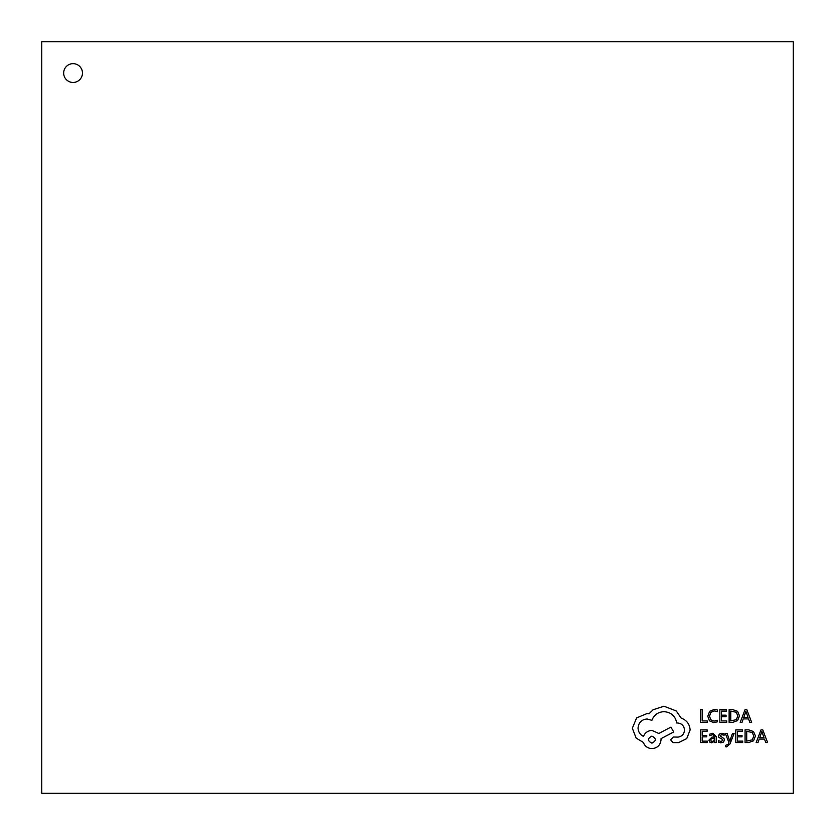<?xml version="1.0" encoding="UTF-8"?>
<svg xmlns="http://www.w3.org/2000/svg" width="835" height="835" viewBox="0 0 835 835"><rect width="100%" height="100%" fill="white"/><g stroke="black" fill="none" stroke-linecap="round" stroke-linejoin="round"><path stroke-width="1.25" d="M63.669 73.062A9.394 9.394 0 0 0 73.062 82.456A9.394 9.394 0 0 0 82.456 73.062A9.394 9.394 0 0 0 73.062 63.669A9.394 9.394 0 0 0 63.669 73.062M793.25 793.25L793.25 41.75L41.75 41.75L41.75 793.25L793.25 793.25M707.266 722.379L707.266 720.929L702.193 720.929L702.193 709.646L700.544 709.646L700.544 722.379L707.266 722.379M713.789 722.599L717.317 721.857L717.317 720.281L714.029 721.127L710.762 719.791L709.51 716.159L710.846 712.328L714.322 710.919L717.317 711.67L717.317 709.948L714.301 709.426L709.625 711.305L707.788 716.253L709.416 720.856L713.789 722.599M726.721 722.379L726.721 720.929L721.513 720.929L721.513 716.649L726.064 716.649L726.064 715.188L721.513 715.188L721.513 711.107L726.429 711.107L726.429 709.646L719.864 709.646L719.864 722.379L726.721 722.379M729.122 722.379L732.629 722.379L737.576 720.595L739.497 715.846L737.576 711.326L732.754 709.646L729.122 709.646L729.122 722.379M730.771 711.107L730.771 720.929L736.407 719.603L737.764 715.898L736.366 712.307L730.771 711.107M751.657 722.379L746.814 709.646L745.05 709.646L740.196 722.379L742.012 722.379L743.244 718.893L748.546 718.893L749.84 722.379L751.657 722.379M743.766 717.463L748.035 717.463L745.916 711.274L743.766 717.463M707.391 742.586L707.391 741.136L702.193 741.136L702.193 736.846L706.744 736.846L706.744 735.395L702.193 735.395L702.193 731.314L707.109 731.314L707.109 729.853L700.544 729.853L700.544 742.586L707.391 742.586M712.944 733.276L709.813 734.132L709.813 735.677L712.798 734.581L714.635 736.804L711.942 737.18L708.925 740.154L709.708 742.085L711.806 742.806L714.593 741.177L714.635 742.586L716.232 742.586L716.232 736.731L712.944 733.276M710.961 738.871L711.003 741.083L712.224 741.49L713.956 740.749L714.635 738.025L710.961 738.871M721.022 741.501L718.392 740.624L718.392 742.263L720.866 742.806L723.507 742.075L724.54 740.113L724.008 738.61L720.052 735.802L721.784 734.581L724.102 735.238L724.102 733.683L721.941 733.276L719.426 734.007L718.403 735.948L718.851 737.389L722.494 739.403L722.901 740.269L721.022 741.501M734.101 733.485L732.441 733.485L729.769 741.073L727.149 733.485L725.365 733.485L728.934 742.566L728.235 744.225L725.698 745.321L725.698 746.74L726.721 746.866L729.967 743.964L734.101 733.485M742.67 742.586L742.67 741.136L737.462 741.136L737.462 736.846L742.012 736.846L742.012 735.395L737.462 735.395L737.462 731.314L742.378 731.314L742.378 729.853L735.823 729.853L735.823 742.586L742.67 742.586M745.071 742.586L748.577 742.586L753.525 740.802L755.445 736.053L753.525 731.533L748.703 729.853L745.071 729.853L745.071 742.586M746.72 731.314L746.72 741.136L752.356 739.81L753.713 736.105L752.314 732.514L746.72 731.314M767.615 742.586L762.762 729.853L760.998 729.853L756.155 742.586L757.971 742.586L759.192 739.1L764.495 739.1L765.789 742.586L767.615 742.586M759.714 737.66L763.983 737.66L761.864 731.481L759.714 737.66M690.117 729.957C689.658 724.102 686.673 720.146 681.151 718.09L676.256 710.94L663.94 706.222L653.074 709.76L649.098 713.748L647.01 713.56L636.594 717.912L632.346 728.235L636.145 738.098L643.388 742.451C644.85 746.313 647.72 748.369 651.989 748.609C657.5 748.077 660.516 745.06 661.049 739.549L661.049 738.641L673.72 731.94L670.912 727.149L658.784 733.485L651.989 730.406C647.845 730.677 645.006 732.671 643.482 736.386C640.08 734.737 638.274 731.961 638.044 728.047C638.577 722.546 641.593 719.519 647.104 718.998L651.905 720.354C653.951 714.917 658.001 712.025 664.034 711.66C671.163 712.265 675.379 716.033 676.715 722.985L677.435 722.985C681.736 723.392 684.095 725.74 684.502 730.041C684.178 734.122 682.007 736.47 677.978 737.107L673.365 737.013L670.557 739.82L673.177 742.628L678.521 742.628L686.767 738.558L690.117 729.957M651.905 743.171C656.456 740.802 656.456 738.443 651.905 736.115C647.365 738.464 647.365 740.822 651.905 743.171"/></g></svg>
